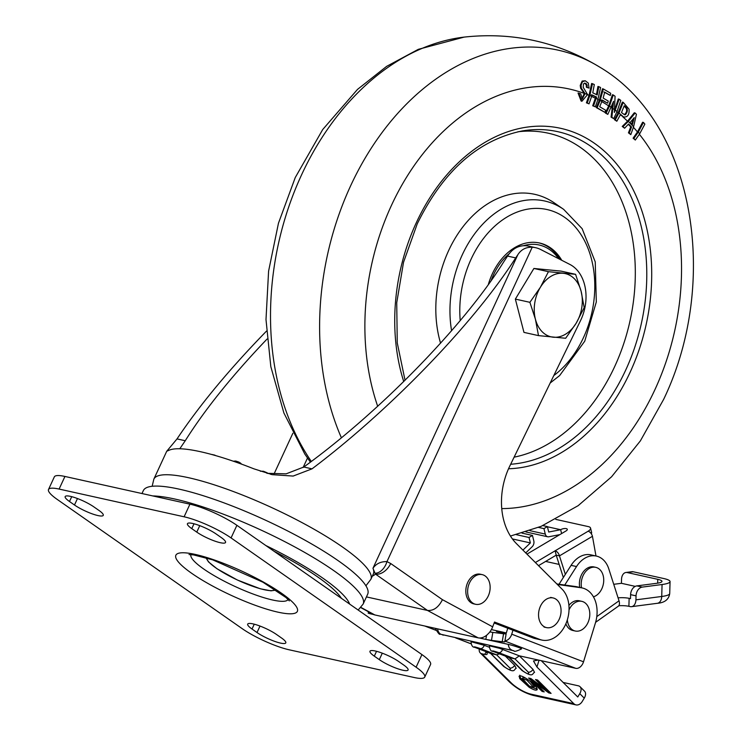 <?xml version="1.0" encoding="UTF-8"?>
<svg xmlns="http://www.w3.org/2000/svg" width="742" height="742" viewBox="0 0 742 742"><rect width="100%" height="100%" fill="white"/><g stroke="black" fill="none" stroke-linecap="round" stroke-linejoin="round"><path stroke-width="1.11" d="M612.707 103.713L611.065 117.125L613.69 118.618L611.881 117.31L613.569 101.302L607.819 114.379L606.149 113.174L609.497 106.087L613.254 94.948L615.081 96.265L614.357 112.478L619.143 99.196L620.804 100.393L617.047 111.523L613.69 118.618M582.86 91.451L583.676 91.637L581.338 88.085L581.107 85.191L582.442 81.768L585.262 80.767L582.164 81.054L580.225 85.441L580.624 88.224L584.242 93.409L581.913 98.899M584.817 83.141L586.282 84.968L586.375 87.25L589.065 88.103L587.2 87.435L587.07 85.005L586.143 83.605L584.492 83.178L583.472 84.022L583.203 87.306L587.581 94.559L581.932 101.246L578.843 93.167L580.717 93.835L582.331 99.02L585.048 93.585L583.676 91.637M592.487 83.698L591.624 83.503L589.037 95.31L586.412 102.832L589.037 103.861L587.219 103.008L589.853 95.486L592.487 83.698L594.314 84.551L592.756 92.833L597.245 94.939L598.803 86.656L600.603 87.51L597.969 99.289L595.344 106.82L593.526 105.967L596.614 97.063L592.125 94.957L589.037 103.861M598.803 86.656L597.941 86.462L596.429 94.753M603.339 88.957L602.476 88.771L599.323 100.263L596.318 107.59L604.869 112.339L597.134 107.776L600.13 100.439L603.339 88.957L610.703 93.297L610.323 95.458L604.721 92.147L603.144 98.065L608.301 101.097L607.559 103.184L602.402 100.133L599.721 106.746L605.713 110.28L604.869 112.339M603.877 91.962L610.323 95.458M601.595 99.957L607.559 103.184M613.254 94.948L612.391 94.763L608.69 105.911L605.333 112.997L607.819 114.379M619.143 99.196L618.281 99.001L614.589 110.085M623.224 102.322L622.362 102.127L618.142 112.858L614.441 119.685L616.843 121.234L615.257 119.861L618.958 113.034L623.224 102.322L629.086 109.241C629.411 114.852 627.574 117.421 623.558 116.939L620.497 114.481L616.843 121.234M620.303 114.843L623.558 116.939A213.492 155.115 102.5 0 0 618.958 113.034M635.143 112.979L634.28 112.784L627.528 121.206L622.223 126.446L624.597 128.227L623.039 126.622L628.344 121.391L635.143 112.979L636.432 114.314L633.575 126.771L630.811 134.627L629.262 133.022L631.544 127.03L628.604 123.997L624.597 128.227M643.472 122.439L642.609 122.254L637.461 131.937L633.102 138.188L635.31 140.053L633.918 138.364L638.278 132.122L643.472 122.439L644.863 124.127L639.669 133.81L635.31 140.053M591.309 94.781L595.798 96.887L592.71 105.781L595.344 106.82M578.843 93.167L578.037 92.991L581.116 101.06L581.932 101.246M628.288 124.331L630.728 126.854L628.446 132.846L630.811 134.627M595.798 96.887L596.614 97.063M592.71 105.781L593.526 105.967M586.412 102.832L587.219 103.008M624.115 106.134L625.998 107.998L626.73 109.872L626.359 112.2L624.467 114.648L625.283 114.825C628.353 111.328 628.01 108.286 624.254 105.716L621.499 112.561L624.625 114.806M614.441 119.685L615.257 119.861M630.079 122.541L632.314 124.841L634.252 117.644L630.079 122.541M633.167 119.054L631.674 124.174M628.446 132.846L629.262 133.022M630.728 126.854L631.544 127.03M622.223 126.446L623.039 126.622M633.102 138.188L633.918 138.364M596.318 107.59L597.134 107.776M585.262 80.767L588.304 83.113L589.065 88.103M586.375 87.25L587.2 87.435M611.065 117.125L611.881 117.31M605.333 112.997L606.149 113.174M488.273 284.696A56.717 41.209 -77.5 0 1 539.564 243.005A56.717 41.209 -77.5 0 1 561.768 260.303M560.08 259.431A56.717 41.209 102.5 0 0 538.887 242.866M491.111 280.717A54.695 39.734 -77.5 0 1 493.532 274.8A54.695 39.734 -77.5 0 1 509.671 253.319M523.602 245.695A54.695 39.734 -77.5 0 1 558.643 258.708M538.497 335.616L565.654 338.269L576.154 323.224L584.195 307.633L581.116 291.263L575.597 274.336L548.44 271.683L540.389 287.275L529.89 302.319L535.418 319.236L538.497 335.616L523.963 332.388L515.356 299.1L529.89 302.319M515.356 299.1L533.897 268.465L548.44 271.683M533.897 268.465L561.054 271.118L575.597 274.336M535.418 319.236A32.407 23.549 -77.5 0 1 540.389 287.275A32.407 23.549 -77.5 0 1 563.243 273.288A32.407 23.549 -77.5 0 1 581.116 291.263A32.407 23.549 102.5 0 1 576.154 323.224A32.407 23.549 -77.5 0 1 553.3 337.211A32.407 23.549 -77.5 0 1 535.418 319.236M281.478 637.953L276.469 634.456A18.235 3.599 -155.2 0 0 258.912 625.654A18.235 3.599 -155.2 0 0 247.698 624.096A18.235 3.599 -155.2 0 0 252.02 629.031L257.02 632.527A18.235 3.599 -155.2 0 0 274.577 641.32A18.235 3.599 -155.2 0 0 285.791 642.887A18.235 3.599 -155.2 0 0 281.478 637.953M403.759 665.064L398.76 661.567A18.235 3.599 -155.2 0 0 381.202 652.774A18.235 3.599 -155.2 0 0 369.98 651.216A18.235 3.599 -155.2 0 0 374.302 656.151L379.301 659.638A18.235 3.599 -155.2 0 0 396.859 668.44A18.235 3.599 -155.2 0 0 408.081 669.998A18.235 3.599 -155.2 0 0 403.759 665.064M221.227 537.542L216.228 534.045A18.235 3.599 -155.2 0 0 198.67 525.253A18.235 3.599 -155.2 0 0 187.448 523.694A18.235 3.599 -155.2 0 0 191.77 528.629L196.769 532.116A18.235 3.599 -155.2 0 0 214.327 540.918A18.235 3.599 -155.2 0 0 225.549 542.476A18.235 3.599 -155.2 0 0 221.227 537.542M98.946 510.422L93.937 506.934A18.235 3.599 -155.2 0 0 76.38 498.132A18.235 3.599 -155.2 0 0 65.166 496.574A18.235 3.599 -155.2 0 0 69.488 501.509L74.488 505.005A18.235 3.599 -155.2 0 0 92.045 513.798A18.235 3.599 -155.2 0 0 103.259 515.356A18.235 3.599 -155.2 0 0 98.946 510.422M57.143 499.366L242.18 628.641A36.46 7.197 -155.2 0 0 289.139 649.788L414.147 677.502A36.46 7.197 -155.2 0 0 424.739 677.075A36.46 7.197 -155.2 0 0 416.095 667.206L231.068 537.931A36.46 7.197 -155.2 0 0 184.109 516.794L59.1 489.071A36.46 7.197 -155.2 0 0 48.508 489.497A36.46 7.197 -155.2 0 0 57.143 499.366M424.739 677.075L430.573 664.461A36.46 7.197 -155.2 0 0 421.929 654.583L236.893 525.317A36.46 7.197 -155.2 0 0 189.933 504.17L64.934 476.457A36.46 7.197 -155.2 0 0 54.333 476.883L48.508 489.497M215.644 455.607L214.744 455.115A101.19 19.978 -155.2 0 0 212.026 454.512L211.618 454.475M240.965 463.917L239.091 462.155A101.19 19.978 -155.2 0 0 235.733 461.042L233.248 461.19M268.205 473.507L267.037 472.747A101.19 19.978 -155.2 0 0 263.364 471.235L260.34 471.226M141.982 493.541L143.336 490.61A123.562 24.393 24.8 0 1 153.956 486.14A123.562 24.393 24.8 0 1 285.457 529.834A123.562 24.393 24.8 0 1 367.661 594.259L363.116 604.109L358.163 610.035M274.076 551.287A105.995 20.924 24.8 0 1 341.413 598.34M541.873 640.068L535.075 638.556A28.354 20.6 -77.5 0 1 532.932 637.907L539.722 639.418A28.354 20.6 102.5 0 0 541.873 640.068A28.354 20.6 102.5 0 0 566.35 622.659A28.354 20.6 102.5 0 0 561.991 589.083L516.58 543.765A60.77 44.149 -77.5 0 1 509.698 466.245L580.55 320.563A40.513 29.439 102.5 0 0 569.939 264.477L540.76 249.562A40.513 29.439 102.5 0 0 535.585 247.689A40.513 29.439 102.5 0 0 532.227 247.225C525.939 247.03 521.134 249.544 517.823 254.756L515.699 257.901C473.786 323.401 390.209 409.955 312.011 468.851L293.136 476.067L272.314 474.676L253.875 468.823A119.508 23.596 24.8 0 0 169.417 450.097L166.746 451.238L177.023 438.912C199.32 405.577 228.517 370.277 264.634 333.019L266.48 331.118M535.585 247.689L528.786 246.186A40.513 29.439 102.5 0 0 525.438 245.713C518.055 245.519 512.101 248.978 507.556 256.092L503.438 262.297C463.917 325.729 379.626 412.153 303.784 467.024L286.134 473.841L266.897 473.303M482.17 574.623L480.371 574.225A15.192 11.037 102.5 0 0 466.078 594.231A15.192 11.037 102.5 0 0 473.795 603.886L475.594 604.285A15.192 11.037 -77.5 0 1 467.877 594.63A15.192 11.037 -77.5 0 1 476.475 575.356A15.192 11.037 -77.5 0 1 482.17 574.623A15.192 11.037 -77.5 0 1 489.655 591.847A15.192 11.037 -77.5 0 1 475.594 604.285M539.722 639.418L494.524 622.028L492.669 626.842A14.181 9.544 118.4 0 1 489.024 632.935L487.002 634.948A14.181 9.544 118.4 0 1 478.117 637.842L427.485 610.443C433.578 610.944 438.559 607.355 442.445 599.675L492.669 626.842M532.932 637.907L494.153 622.992M179.796 448.762L185.25 440.739L177.023 438.912M267.074 339.029C232.32 375.396 205.052 409.296 185.25 440.739M366.437 596.911L427.485 610.443L375.359 574.03L372.957 568.27C376.12 563.707 380.785 561.481 386.962 561.601L390.7 563.521L442.445 599.675M372.336 576.117A121.53 23.994 24.8 0 0 375.359 574.03A14.181 9.331 -55.1 0 0 390.7 563.521M375.267 573.26A14.181 9.711 -70.8 0 0 386.962 561.601L532.227 247.225M360.983 607.438L374.849 614.942L478.117 637.842M374.849 614.942A14.181 9.544 118.4 0 1 373.152 614.311L360.816 607.633M542.105 691.423L528.638 678.04L530.864 678.531L544.48 688.493L535.492 679.551L537.607 680.024L551.074 693.408L548.792 692.907L535.446 683.159L544.229 691.896L542.105 691.423L542.764 690.44M539.044 660.194L536.948 667.039L573.779 703.648A8.106 5.89 102.5 0 0 576.015 704.9A8.106 5.89 102.5 0 0 582.257 701.45L584.26 698.129L579.771 693.659L577.768 696.988L541.243 660.686M536.948 667.039L533.479 660.946L538.358 660.046L575.718 668.329L504.903 641.079M509.031 657.505L514.985 658.915L498.67 652.635C493.272 650.855 491.464 650.456 493.235 651.43A4.053 2.764 111 0 1 492.966 651.346C490.926 651.402 489.729 649.547 489.368 645.79L499.672 648.341L519.335 655.826L538.358 660.046M519.335 655.826L533.006 669.414L534.537 672.4C532.051 673.217 533.906 678.438 521.997 670.48A4.053 2.532 -45.2 0 0 522.85 670.935C527.59 674.246 529.398 674.645 528.285 672.141L514.985 658.915L519.335 655.826M505.385 656.123L514.66 665.342L516.191 668.338C513.714 669.154 515.56 674.367 503.651 666.409A4.053 2.532 -45.2 0 0 504.514 666.863C509.244 670.174 511.062 670.573 509.949 668.069L496.639 654.843L480.334 648.564A4.053 2.764 -69 0 0 484.229 645.308L489.201 647.219M486.131 651.708A8.106 2.328 31 0 1 487.123 654.129A8.106 2.328 31 0 1 484.665 654.416L486.223 651.819M479.295 649.074A8.106 5.055 -45.2 0 0 480.232 652.904A8.106 5.055 -45.2 0 0 481.948 653.813L484.665 654.416M519.205 676.175L519.752 678.661L529.222 687.324C534.314 690.348 536.976 690.932 537.199 689.086C535.891 684.616 521.413 673.922 519.205 676.175L519.001 676.37M537.152 689.819L537.199 689.086M491.38 629.587L502.417 632.036L498.967 631.6L498.874 632.147M507.76 628.224L506.304 632.982L502.417 632.036M513.353 650.641L441.221 634.401L513.353 650.641A8.106 5.89 102.5 0 0 513.965 650.827C514.039 651.921 516.562 651.281 521.533 648.888A8.106 0.603 -163 0 0 516.951 646.876A8.106 0.603 -163 0 0 508.27 644.371L487.002 639.65M435.517 628.391A8.106 0.603 -163 0 0 435.396 628.474C438.086 633.149 439.644 635.031 440.08 634.104L513.965 650.827M480.334 648.564C474.936 646.783 473.118 646.384 474.899 647.358A4.053 2.764 111 0 1 474.62 647.284C472.58 647.339 471.383 645.484 471.031 641.719L484.229 645.308M579.771 693.659A8.106 5.055 -45.2 0 0 580.04 686.712L584.529 691.173A8.106 5.055 134.8 0 1 584.26 698.129M580.04 686.712A8.106 5.055 -45.2 0 0 578.324 685.803L563.122 682.436M509.281 657.625L492.966 651.346A4.053 2.764 111 0 1 492.651 651.188M498.67 652.635A4.053 2.764 -69 0 0 502.575 649.371M533.006 669.414A4.053 2.532 134.8 0 1 528.285 672.141M474.899 647.358L491.204 653.637L496.639 654.843L499.468 653.85M514.66 665.342A4.053 2.532 134.8 0 1 509.949 668.069M504.514 666.863L490.685 653.442M504.95 640.791A8.106 5.537 -69 0 0 511.739 634.187L583.518 661.808L595.39 623.076A28.354 20.6 102.5 0 0 582.201 587.952A28.354 20.6 102.5 0 0 581.005 587.729L557.335 584.464M512.954 630.218L511.739 634.187M502.9 632.221L502.668 632.991M583.518 661.808A8.106 5.537 111 0 1 575.718 668.329M489.831 631.943L492.836 632.397L491.473 640.383L502.213 641.728L503.568 633.751L492.836 632.397M503.568 633.751L506.118 633.909L496.417 631.451L498.967 631.6M370.499 612.873L370.341 613.801L368.208 613.17L368.449 611.76M370.341 613.801L373.569 614.515M479.49 638.009L485.834 639.409L486.529 635.328M506.118 633.909L504.764 641.886L502.213 641.728M491.473 640.383L485.834 639.409M525.707 678.142L522.934 677.631L522.34 678.633L526.857 680.136L533.804 687.593L529.296 686.053L522.34 678.633M526.848 684.18L520.346 677.659L519.799 675.183M537.217 689.151L531.04 687.083M534.407 686.6L530.224 681.304M544.48 688.493L545.082 687.491L537.551 680.015M548.792 692.907L549.609 691.952M544.554 688.372L549.386 691.906M535.446 683.159L535.984 682.278M530.706 678.494L542.708 690.422M582.201 587.952L576.766 586.746A28.354 20.6 102.5 0 0 575.579 586.532L556.806 583.935M538.571 565.617L556.203 555.155L563.336 577.517M595.984 555.981L592.45 536.308L559.459 555.879A4.86 2.764 -120.7 0 0 555.127 550.805L556.203 555.155L559.459 555.879L565.348 574.345M555.814 519.391L588.415 526.625A8.106 3.135 -13.9 0 1 590.549 528.091A8.106 3.135 -13.9 0 1 588.118 531.235L535.427 562.492M590.549 528.091L591.615 532.441A8.106 3.135 166.1 0 1 591.3 533.767M526.987 554.107L566.081 530.91A4.053 1.567 166.1 0 0 567.296 529.334A4.053 1.567 166.1 0 0 564.745 528.508A4.053 1.567 166.1 0 0 560.646 529.705L547.429 526.774M561.592 533.563L560.646 529.705L548.718 532.033L547.383 526.588L543.942 528.629L545.277 534.073A4.86 3.534 102.5 0 0 547.67 536.772A4.86 3.534 102.5 0 0 548.755 536.781L559.811 534.63M543.942 528.629L538.497 527.423M547.383 526.588L542.884 525.596M522.943 550.091L530.363 542.921L529.027 537.477L532.468 535.436L533.804 540.881A4.86 3.534 -77.5 0 1 532.209 546.678L525.772 552.901M532.468 535.436L522.034 533.127M529.027 537.477L516.358 534.676M530.363 542.921L512.425 538.942M588.118 531.235A4.86 2.764 59.3 0 1 592.45 536.308M618.077 597.866A8.106 1.419 -178.3 0 1 629.133 598.33L628.901 606.307L630.264 606.613A8.106 5.38 -97.4 0 0 631.544 606.668A8.106 5.38 -97.4 0 0 635.931 599.842L661.725 596.475L662.068 584.511A24.31 4.257 1.7 0 0 670.063 581.598A24.31 4.257 1.7 0 0 663.775 578.537L633.204 571.767L627.203 572.546A8.106 5.38 -97.4 0 0 625.923 572.49A8.106 5.38 -97.4 0 0 621.536 579.317L621.425 583.305L635.263 586.375M628.901 606.307A8.106 1.419 1.7 0 0 618.772 605.75M629.133 598.33L630.496 598.636L630.607 594.648A8.106 5.89 -77.5 0 1 636.849 585.892L642.275 587.098L662.068 584.511M613.736 584.306L621.425 583.305M596.791 616.602L619.023 600.816A8.106 4.341 54.6 0 1 618.281 606.223L595.622 622.306M619.023 600.816L608.802 568.91A26.332 19.134 102.5 0 0 596.373 556.073A26.332 19.134 102.5 0 0 576.525 566.554L564.745 585.03M625.923 572.49L631.924 571.702A8.106 5.38 82.6 0 1 633.204 571.767M642.275 587.098A8.106 5.89 102.5 0 0 636.042 595.854L635.931 599.842M657.662 583.156L657.774 579.326A16.203 2.838 -178.3 0 1 661.966 581.366A16.203 2.838 -178.3 0 1 656.633 583.305L636.849 585.892M657.774 579.326L627.203 572.546M596.373 556.073L590.938 554.868A26.332 19.134 102.5 0 0 571.09 565.348L559.041 584.242M581.543 587.803A15.192 11.037 -77.5 0 1 581.199 584.483A15.192 11.037 -77.5 0 1 595.752 567.342L593.962 566.944A15.192 11.037 102.5 0 0 582.897 572.407A15.192 11.037 102.5 0 0 579.743 587.404M595.752 567.342A15.192 11.037 -77.5 0 1 603.673 581.7A15.192 11.037 -77.5 0 1 593.442 596.828M549.998 627.621A15.192 11.037 -77.5 0 1 546.52 627.611A15.192 11.037 -77.5 0 1 538.544 615.081A15.192 11.037 -77.5 0 1 553.096 597.941A15.192 11.037 -77.5 0 1 560.961 612.818A15.192 11.037 -77.5 0 1 549.998 627.621M569.012 609.952A15.192 11.037 -77.5 0 1 581.83 601.354A15.192 11.037 -77.5 0 1 589.695 616.222A15.192 11.037 -77.5 0 1 578.732 631.025A15.192 11.037 -77.5 0 1 575.245 631.015A15.192 11.037 -77.5 0 1 567.333 619.83M575.245 631.015L572.778 630.468A15.192 11.037 -77.5 0 1 565.868 623.818M568.901 605.435A15.192 11.037 -77.5 0 1 579.354 600.797L581.83 601.354M612.252 108.369A213.492 155.115 102.5 0 0 611.056 107.525M510.45 536.058L541.159 526.328L578.166 505.664L611.584 476.772L640.365 440.887L663.626 399.409C720.324 281.719 694.521 123.079 599.842 67.188A249.015 180.927 102.5 0 0 377.205 139.31A249.015 180.927 102.5 0 0 341.403 437.808M501.75 508.595A213.492 155.115 102.5 0 0 654.982 389.531A213.492 155.115 102.5 0 0 639.354 134.256M584.242 93.409A213.492 155.115 102.5 0 0 410.725 170.679A213.492 155.115 102.5 0 0 377.687 406.291M589.037 95.31A213.492 155.115 102.5 0 0 587.59 94.707M599.323 100.263A213.492 155.115 102.5 0 0 597.894 99.502M608.69 105.911A213.492 155.115 102.5 0 0 601.808 101.645M618.142 112.858A213.492 155.115 102.5 0 0 616.89 111.856M627.528 121.206A213.492 155.115 102.5 0 0 622.742 116.754M637.461 131.937A213.492 155.115 102.5 0 0 633.399 127.281M595.353 98.204A213.492 155.115 102.5 0 0 591.624 96.441M403.731 381.592A173.257 125.88 -77.5 0 1 416.281 222.767A173.257 125.88 -77.5 0 1 576.775 133.477A173.257 125.88 -77.5 0 1 646.978 320.665A173.257 125.88 -77.5 0 1 508.53 468.768M599.842 67.188C558.003 41.849 512.778 31.823 464.158 37.1A249.015 180.927 102.5 0 0 290.604 201.583A249.015 180.927 102.5 0 0 311.325 461.45M597.969 99.289A213.492 155.115 102.5 0 0 596.169 98.389M591.68 96.284A213.492 155.115 102.5 0 0 589.853 95.486M633.575 126.771A213.492 155.115 102.5 0 0 628.344 121.391M639.669 133.81A213.492 155.115 102.5 0 0 638.278 132.122M601.901 101.422A213.492 155.115 102.5 0 0 600.13 100.439M587.581 94.559A213.492 155.115 102.5 0 0 585.048 93.585M617.047 111.523A213.492 155.115 102.5 0 0 615.406 110.27M614.654 109.714A213.492 155.115 102.5 0 0 613.068 108.555M611.195 107.238A213.492 155.115 102.5 0 0 609.497 106.087M510.663 464.26A169.343 123.042 102.5 0 0 625.719 370.054A169.343 123.042 102.5 0 0 632.184 199.246A169.343 123.042 102.5 0 0 522.322 130.926C478.228 139.969 443.197 170.948 417.236 223.861L403.527 262.297L396.729 302.782L397.258 342.906L405.039 380.294M517.879 131.788A165.809 120.473 -77.5 0 1 622.037 201.741A165.809 120.473 -77.5 0 1 614.682 366.567A165.809 120.473 -77.5 0 1 514.113 457.165M440.572 343.194A103.194 74.979 -77.5 0 1 464.761 224.511A103.194 74.979 -77.5 0 1 554.515 203.048L563.651 209.355A98.834 71.816 -77.5 0 0 462.257 254.868A98.834 71.816 -77.5 0 0 451.581 330.756M553.801 375.563A91.006 66.131 102.5 0 0 579.205 231.977A91.006 66.131 102.5 0 0 471.114 259.134A91.006 66.131 102.5 0 0 460.226 320.627M277.935 612.15A66.928 13.217 24.8 0 1 177.088 560.238A66.928 13.217 24.8 0 1 254.849 577.48A66.928 13.217 24.8 0 1 277.935 612.15M190.944 554.599A53.498 10.564 -155.2 0 0 218.204 577.944A53.498 10.564 -155.2 0 0 272.583 600A53.498 10.564 -155.2 0 0 288.072 599.48M64.934 476.457L59.1 489.071M189.933 504.17L184.109 516.794M236.893 525.317L231.068 537.931M421.929 654.583L416.095 667.206M260.006 626.062L257.02 632.527M254.256 624.189L252.02 629.031M382.297 653.173L379.301 659.638M376.537 651.309L374.302 656.151M199.756 525.651L196.769 532.116M194.005 523.778L191.77 528.629M77.474 498.531L74.488 505.005M71.724 496.667L69.488 501.509M152.769 495.934A123.562 24.393 24.8 0 1 284.399 541.456A123.562 24.393 24.8 0 1 363.116 604.109M265.84 545.537A113.433 22.399 24.8 0 1 349.64 604.09M207.046 558.077A37.443 7.392 -155.2 0 0 238.015 580.272A37.443 7.392 -155.2 0 0 274.994 589.473M312.011 468.851L303.784 467.024M517.823 254.756L372.957 568.27A119.508 23.596 -155.2 0 1 373.328 573.956L370.833 579.372A119.508 23.596 -155.2 0 0 272.24 507.825A119.508 23.596 -155.2 0 0 153.854 479.119L152.156 486.279M273.965 474.147L292.867 433.245M307.494 458.037L303.126 467.497M507.556 256.092L515.699 257.901M481.948 653.813L511.127 682.816A16.203 4.647 -149 0 0 530.975 694.15L573.779 703.648M424.999 626.062L436.064 630.32M455.894 637.944L470.929 643.731M576.015 704.9L533.22 695.412A8.106 5.89 -77.5 0 1 530.975 694.15M533.22 695.412C524.464 693.028 516.525 688.53 509.411 681.907A8.106 5.055 -45.2 0 0 511.127 682.816M493.235 651.43L509.55 657.709L522.85 670.935M526.857 680.136L527.414 679.218M519.752 678.661L520.346 677.659M529.222 687.324L529.779 686.406M575.579 586.532L581.005 587.729M442.696 634.976A8.106 5.89 102.5 0 0 443.336 635.161M437.632 628.864A8.106 5.89 102.5 0 0 441.221 634.401M508.27 644.371A8.106 5.89 102.5 0 0 511.878 650.066M545.277 534.073L529.844 530.651M636.042 595.854L630.607 594.648M669.72 593.563C668.83 599.462 664.702 602.708 657.338 603.302A8.106 5.38 -97.4 0 0 661.725 596.475A24.31 4.257 1.7 0 0 669.72 593.563L670.063 581.598M576.525 566.554L571.09 565.348M464.158 37.1L418.303 49.343L386.665 66.344L357.496 89.411L322.705 129.544L295.251 177.551L278.463 223.203L268.595 271.136L265.998 319.552L270.83 366.669L283.889 412.988L304.804 454.03L310.397 462.145M550.184 383.011L559.616 375.591L584.742 341.19L596.318 301.957L595.242 261.898L582.145 228.684L563.651 209.355M289.334 600.899L286.022 597.57L262.928 582.21L212.796 559.885L193.56 554.905L189.043 554.562M240.241 462.85L241.595 464.149M205.914 557.743L208.511 561.917L217.1 568.826L237.403 580.031L260.34 588.796L270.988 590.836L275.978 590.113M270.57 474.277L272.314 474.657M166.737 451.229L153.854 479.119M370.833 579.372L365.927 585.79M509.411 681.907L480.232 652.904M470.947 643.787L455.616 637.888M436.092 630.375L424.721 625.998M521.997 670.48L508.929 657.486M503.651 666.409L490.583 653.424M490.935 653.554L474.62 647.284M534.398 686.6L533.804 687.593M525.911 531.949L547.67 536.772M657.338 603.302L631.544 606.668M545.648 561.425L559.153 564.421M553.096 597.941L550.62 597.393M546.52 627.611L544.044 627.055"/></g></svg>
